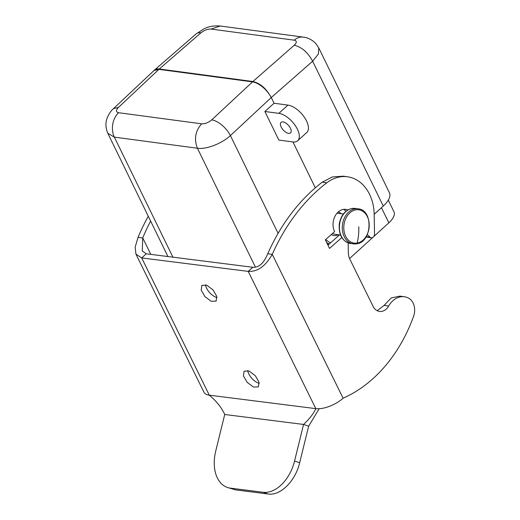 <?xml version="1.0" encoding="UTF-8"?>
<svg xmlns="http://www.w3.org/2000/svg" width="520" height="520" viewBox="0 0 520 520"><rect width="100%" height="100%" fill="white"/><g stroke="black" fill="none" stroke-linecap="round" stroke-linejoin="round"><path stroke-width="0.78" d="M347.9 209.937A14.151 10.777 98.2 0 0 345.911 209.385A14.151 10.777 98.2 0 0 334.965 216.287A14.151 10.777 98.2 0 0 334.607 231.614L325.325 239.844L329.55 248.417L341.816 237.549M339.534 234.897L327.951 245.167M377.221 310.719L384.131 305.37L388.668 306.026A21.223 16.166 98.2 0 1 404.482 296.777A21.223 16.166 98.2 0 1 408.525 298.09A14.151 10.777 98.2 0 1 413.575 316.355A141.486 107.763 98.2 0 1 343.285 398.093L343.122 398.236A21.223 9.204 -26.2 0 1 315.829 408.642L248.228 271.388L252.792 267.267C258.934 267.696 263.913 263.178 267.728 253.721L272.266 254.378C265.414 266.266 257.4 271.934 248.228 271.388L141.694 257.927L209.294 395.174C216.431 401.122 221.578 407.557 224.731 414.486L215.728 451.048A35.373 22.997 108.8 0 0 227.428 487.461L235.495 489.873L268.151 494L263.062 492.271L230.406 488.144A35.373 22.997 108.8 0 1 227.428 487.461M404.482 296.777L399.945 296.12L391.209 297.967L384.131 305.37M343.382 176.183L332.449 176.917L322.231 182.169C299.293 199.914 281.125 223.763 267.728 253.721M366.041 236.893L366.821 237.146M346.157 211.114L343.584 209.385M367.302 234.572L370.11 237.205A3.536 2.691 98.2 0 0 371.3 237.796A3.536 2.691 98.2 0 0 374.524 233.942L374.192 214.604A42.445 32.331 98.2 0 0 347.698 176.806A42.445 32.331 98.2 0 0 326.768 182.826A176.858 134.706 98.2 0 0 272.266 254.378L343.122 398.236M348.173 242.938L348.335 252.48A14.151 10.777 98.2 0 0 349.908 259.298L373.087 306.365A12.383 9.431 98.2 0 0 379.438 311.415A12.383 9.431 98.2 0 0 388.668 306.026M148.285 216.275A176.858 131.651 96.2 0 0 138.028 237.412L142.72 237.926L142.272 250.984L146.25 253.799L252.792 267.267M205.491 284.804A10.614 5.252 -132.1 0 0 209.489 292.461A10.614 5.252 -132.1 0 0 217.029 297.564M247.741 370.584A10.614 5.252 -132.1 0 0 251.739 378.248A10.614 5.252 -132.1 0 0 259.279 383.344M213.037 289.9L206.791 285.226L201.864 285.37L201.175 290.075L204.932 296.589L211.172 301.262L216.099 301.113L216.788 296.406L213.037 289.9M255.288 375.681L249.041 371.007L244.114 371.156L243.425 375.863L247.182 382.369L253.422 387.043L258.349 386.893L259.044 382.187L255.288 375.681M319.183 408.72L308.653 426.179L303.563 424.45C309.647 418.685 313.736 413.413 315.829 408.642L209.294 395.174A21.223 9.204 153.8 0 1 203.931 392.184L135.928 254.111L141.694 257.927L146.25 253.799M138.028 237.412L135.167 247.084L135.928 254.111M308.653 426.179L299.65 462.741C295.477 481.046 280.371 496.028 268.151 494M224.731 414.486L303.563 424.45L294.567 461.012A35.373 22.997 108.8 0 1 263.062 492.271M150.638 221.104A176.858 131.651 96.2 0 0 142.72 237.926L150.826 254.378M297.668 140.758L306.787 132.509A17.687 8.749 -132.1 0 0 304.291 117.156A17.687 8.749 -132.1 0 0 287.957 105.105L278.837 113.353A17.687 8.749 -132.1 0 1 295.172 125.405A17.687 8.749 -132.1 0 1 297.668 140.758A17.687 8.749 -132.1 0 1 292.773 141.928L278.831 140.062L264.894 111.488L278.837 113.353M255.417 267.131L197.431 148.239C206.108 149.63 221.871 143.585 230.412 135.584L271.264 97.533L274.053 103.246L287.957 105.105M274.053 103.246L264.894 111.488M290.44 128.258A7.072 3.497 -132.1 0 0 285.695 122.993A7.072 3.497 -132.1 0 0 281.06 122.395A7.072 3.497 -132.1 0 0 281.171 127.023A7.072 3.497 -132.1 0 0 285.916 132.288A7.072 3.497 -132.1 0 0 290.55 132.886A7.072 3.497 -132.1 0 0 290.44 128.258M388.297 200.142L393.952 211.738A21.223 9.302 154 0 1 388.843 222.846L373.724 236.587M349.563 258.544L372.697 237.517M318.799 47.97L389.409 192.732A25.467 11.167 154 0 1 383.272 206.063L374.185 214.318M329.056 244.179L327.21 243.672M107.802 133.263L114.367 137.131L172.913 257.173M318.747 47.859L318.389 54.015L312.637 61.23C307.834 52.358 301.697 47.034 294.229 45.259C296.985 42.543 296.966 40.846 294.177 40.177L211.107 29.068C207.727 28.912 204.341 30.154 200.961 32.793A17.687 8.827 49 0 0 196.131 33.904L203.931 28.893C208.526 26.488 213.954 25.526 220.22 26L211.107 29.068M201.669 123.825L118.599 112.716A17.687 13.273 -82.4 0 0 114.367 137.131L197.431 148.239C193.908 139.094 195.319 130.956 201.669 123.825C205.042 123.968 208.39 122.655 211.705 119.886A17.687 8.554 47 0 1 230.412 135.584L278.089 233.344M107.887 133.439C105.553 128.083 105.3 122.954 107.146 118.047C108.771 114.03 110.89 110.897 113.49 108.635L118.443 107.413C115.752 110.266 115.804 112.034 118.599 112.716M113.49 108.635L153.972 70.538L158.88 69.355L252.512 81.88A17.687 8.554 47 0 1 271.219 97.578C266.448 88.673 260.344 83.317 252.909 81.516L294.229 45.259M370.11 237.205L366.197 236.639M322.231 182.169L326.768 182.826M294.567 461.012L299.65 462.741M230.406 488.144L235.495 489.873M381.459 207.708L388.843 222.846M292.929 141.947L315.296 187.805M271.264 97.533L312.637 61.23L383.272 206.063M211.705 119.886L252.909 81.516L159.282 68.998L200.961 32.793M329.322 243.945A21.223 15.925 -82.4 0 1 326.697 242.632M118.443 107.413L159.282 68.998A17.687 8.827 49 0 0 154.453 70.109L196.131 33.904M220.22 26L303.29 37.109A17.687 13.273 97.6 0 0 294.177 40.177M330.681 242.743A19.805 14.866 -82.4 0 1 325.754 239.467M338.24 211.965A12.025 9.022 -82.4 0 1 341.218 213.707M338.403 234.741A12.025 9.022 -82.4 0 1 336.043 235.547A12.025 9.022 -82.4 0 1 331.253 234.592M340.529 235.027L335.121 234.306A10.614 7.963 -82.4 0 1 332.618 233.383M337.006 213.219A10.614 7.963 -82.4 0 1 337.935 213.272L343.343 213.993M352.099 208.475A17.687 13.273 -82.4 0 1 355.095 208.429L351.923 208.481C345.085 210.145 340.86 215.397 339.235 224.237C338.676 235.027 342.401 241.442 350.409 243.49A17.687 13.273 -82.4 0 1 339.417 226.174A17.687 13.273 -82.4 0 1 352.099 208.475M356.298 243.822A17.687 13.273 -82.4 0 1 353.301 243.874A17.687 13.273 -82.4 0 1 342.31 226.564A17.687 13.273 -82.4 0 1 354.998 208.864A17.687 13.273 -82.4 0 1 357.988 208.812L355.095 208.429M355.875 209.82A16.835 12.63 -82.4 0 1 369.2 224.367A16.835 12.63 -82.4 0 1 357.116 243.094A16.835 12.63 -82.4 0 1 343.798 228.547A16.835 12.63 -82.4 0 1 355.875 209.82M358.774 226.766A42.445 27.352 80.7 0 1 357.116 243.094M366.762 237.139L371.3 237.796M343.161 176.15L347.698 176.806M107.874 133.412L167.928 256.542M303.29 37.109C306.872 37.479 310.369 38.98 313.788 41.613L315.868 43.622L318.812 47.989M154.453 70.109A17.687 17.687 0 0 0 153.972 70.538M357.988 208.812C373.588 209.567 372.216 242.457 356.473 243.822L350.409 243.49"/></g></svg>
